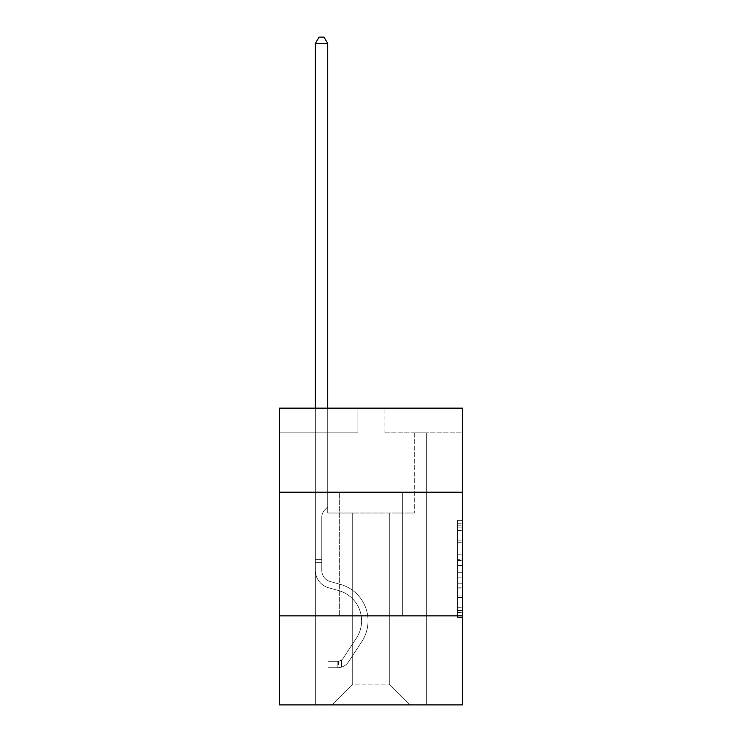 <?xml version="1.0" encoding="UTF-8"?>
<svg xmlns="http://www.w3.org/2000/svg" width="742" height="742" viewBox="0 0 742 742"><rect width="100%" height="100%" fill="white"/><g stroke="black" fill="none" stroke-linecap="round" stroke-linejoin="round"><path stroke-width="0.56" stroke-dasharray="3.71 2.78" d="M457.554 549.952L457.554 565.487L462.498 565.487L462.498 612.577L462.498 525.197L462.498 565.487L457.554 565.487L457.554 523.741L457.554 617.437L457.554 520.337L457.554 610.638L462.498 610.638L457.554 610.638L462.498 610.638L457.554 610.638L457.554 595.103L457.554 617.437L462.498 617.437L462.498 520.337L462.498 610.397L462.498 572.286L457.554 572.286L462.498 572.286L462.498 595.103L462.498 527.135L457.554 527.135L462.498 527.135L462.498 617.437L462.498 525.197L462.498 617.437L457.554 617.437L457.554 520.337L462.498 520.337L462.498 525.197L462.498 520.337L462.498 525.197L462.498 520.337L462.498 523.741L462.498 520.337L457.554 520.337L457.554 527.135L462.498 527.135L457.554 527.135L457.554 549.952L462.498 549.952M402.656 492.224L402.656 615.869L339.344 615.869L402.656 615.869L339.344 615.869L402.656 615.869L402.656 492.224L339.344 492.224L339.344 615.869L339.344 492.224L402.656 492.224M462.498 492.224L279.502 492.224L279.502 408.146L462.498 408.146L384.106 408.146L462.498 408.146L462.498 492.224L279.502 492.224L462.498 492.224L462.498 704.9L279.502 704.9L279.502 615.869L462.498 615.869L279.502 615.869L279.502 492.224M462.498 559.663L462.498 554.812L462.498 559.663L457.554 559.663L457.554 540.12L457.554 597.653L457.554 583.212L462.498 583.212L457.554 583.212L457.554 617.437L462.498 617.437L457.554 617.437L462.498 617.437L457.554 617.437L457.554 520.337L462.498 520.337L457.554 520.337L462.498 520.337L457.554 520.337L457.554 559.663L462.498 559.663M462.498 432.874L462.498 408.146L462.498 432.874L384.106 432.874L462.498 432.874M389.3 513L389.3 684.124L410.076 704.9L426.641 704.9L426.641 432.874L414.277 432.874L426.641 432.874L414.277 432.874L426.641 432.874L414.277 432.874L426.641 432.874L414.277 432.874L426.641 432.874L414.277 432.874L426.641 432.874L414.277 432.874L426.641 432.874L414.277 432.874L426.641 432.874L414.277 432.874L426.641 432.874L414.277 432.874L426.641 432.874L414.277 432.874L426.641 432.874L414.277 432.874L426.641 432.874L414.277 432.874L426.641 432.874L414.277 432.874L426.641 432.874L414.277 432.874L426.641 432.874L414.277 432.874L426.641 432.874L426.641 704.9L426.641 432.874L426.641 704.9L426.641 432.874L426.641 704.9L426.641 432.874L426.641 704.9L426.641 432.874L426.641 704.9L426.641 432.874L426.641 704.9L426.641 432.874L426.641 704.9L426.641 432.874L426.641 704.9L426.641 432.874L426.641 704.9L426.641 432.874L426.641 704.9L426.641 432.874L426.641 704.9L426.641 432.874L426.641 704.9L426.641 432.874L426.641 704.9L426.641 432.874L426.641 704.9L426.641 432.874L426.641 704.9L331.924 704.9L410.076 704.9L389.3 684.124L410.076 704.9L389.3 684.124L410.076 704.9L389.3 684.124L410.076 704.9L389.3 684.124L410.076 704.9L389.3 684.124L410.076 704.9L389.3 684.124L410.076 704.9L389.3 684.124L410.076 704.9L389.3 684.124L410.076 704.9L389.3 684.124L410.076 704.9L389.3 684.124L410.076 704.9L389.3 684.124L410.076 704.9L389.3 684.124L410.076 704.9L389.3 684.124L410.076 704.9L389.3 684.124L410.076 704.9L389.3 684.124L352.7 684.124L352.7 513L352.7 684.124L352.7 513L352.7 684.124L331.924 704.9L352.7 684.124L331.924 704.9L352.7 684.124L352.7 513L389.3 513L389.3 684.124L410.076 704.9L389.3 684.124L389.3 513L389.3 684.124L389.3 513L389.3 684.124L389.3 513L389.3 684.124L389.3 513L389.3 684.124L389.3 513L389.3 684.124L389.3 513L389.3 684.124L389.3 513L389.3 684.124L389.3 513L389.3 684.124L389.3 513L389.3 684.124L389.3 513L389.3 684.124L389.3 513L389.3 684.124L389.3 513L389.3 684.124L389.3 513L389.3 684.124L389.3 513L389.3 684.124L389.3 513L327.723 513L327.723 432.874L315.359 432.874L315.359 704.9L331.924 704.9L315.359 704.9L331.924 704.9L315.359 704.9L331.924 704.9L315.359 704.9L331.924 704.9L315.359 704.9L331.924 704.9L315.359 704.9L331.924 704.9L315.359 704.9L331.924 704.9L315.359 704.9L331.924 704.9L315.359 704.9L331.924 704.9L315.359 704.9L331.924 704.9L315.359 704.9L331.924 704.9L315.359 704.9L331.924 704.9L315.359 704.9L331.924 704.9L315.359 704.9L331.924 704.9L315.359 704.9L331.924 704.9L315.359 704.9L315.359 432.874L315.359 704.9L315.359 432.874L315.359 704.9L315.359 432.874L315.359 704.9L315.359 432.874L315.359 704.9L315.359 432.874L315.359 704.9L315.359 432.874L315.359 704.9L315.359 432.874L315.359 704.9L315.359 432.874L315.359 704.9L315.359 432.874L315.359 704.9L315.359 432.874L315.359 704.9L315.359 432.874L315.359 704.9L315.359 432.874L315.359 704.9L315.359 432.874L315.359 704.9L315.359 432.874L315.359 704.9L315.359 432.874L327.723 432.874L315.359 432.874L327.723 432.874L315.359 432.874L327.723 432.874L315.359 432.874L327.723 432.874L315.359 432.874L327.723 432.874L315.359 432.874L327.723 432.874L315.359 432.874L327.723 432.874L315.359 432.874L327.723 432.874L315.359 432.874L327.723 432.874L315.359 432.874L327.723 432.874L315.359 432.874L327.723 432.874L315.359 432.874L327.723 432.874L315.359 432.874L327.723 432.874L315.359 432.874L327.723 432.874L315.359 432.874L327.723 432.874L327.723 513L327.723 432.874L327.723 513L327.723 432.874L327.723 513L327.723 432.874L327.723 513L327.723 432.874L327.723 513L327.723 432.874L327.723 513L327.723 432.874L327.723 513L327.723 432.874L327.723 513L327.723 432.874L327.723 513L327.723 432.874L327.723 513L327.723 432.874L327.723 513L327.723 432.874L327.723 513L327.723 432.874L327.723 513L327.723 432.874L327.723 513L327.723 432.874L327.723 513L352.7 513L327.723 513L352.7 513L327.723 513L352.7 513L327.723 513L352.7 513L327.723 513L352.7 513L327.723 513L352.7 513L327.723 513L352.7 513L327.723 513L352.7 513L327.723 513L352.7 513L327.723 513L352.7 513L327.723 513L352.7 513L327.723 513L352.7 513L327.723 513L352.7 513L327.723 513L352.7 513L327.723 513L352.7 513L352.7 684.124L331.924 704.9L352.7 684.124L352.7 513L352.7 684.124L331.924 704.9L352.7 684.124L352.7 513L352.7 684.124L331.924 704.9L352.7 684.124L352.7 513L352.7 684.124L331.924 704.9L352.7 684.124L352.7 513L352.7 684.124L331.924 704.9L352.7 684.124L352.7 513L352.7 684.124L331.924 704.9L352.7 684.124L352.7 513L352.7 684.124L331.924 704.9L352.7 684.124L352.7 513L352.7 684.124L331.924 704.9L352.7 684.124L352.7 513L352.7 684.124L331.924 704.9L352.7 684.124L352.7 513L352.7 684.124L331.924 704.9L352.7 684.124L352.7 513L352.7 684.124L331.924 704.9L352.7 684.124L352.7 513L352.7 684.124L331.924 704.9L352.7 684.124L352.7 513L352.7 684.124L331.924 704.9L352.7 684.124L352.7 513L352.7 684.124L331.924 704.9L352.7 684.124L389.3 684.124L389.3 513L414.277 513L389.3 513M357.894 432.874L279.502 432.874L357.894 432.874L357.894 408.146L279.502 408.146L357.894 408.146L357.894 432.874M279.502 432.874L279.502 408.146L279.502 432.874M384.106 432.874L384.106 408.146L384.106 432.874M414.277 432.874L414.277 513L414.277 432.874M279.502 615.869L462.498 615.869M457.554 565.487L462.498 565.487L457.554 565.487M457.554 523.741L457.554 520.337L457.554 523.741L462.498 523.741L457.554 523.741M457.554 597.412L457.554 577.137L457.554 597.412L462.498 597.412L457.554 597.412M457.554 577.137L457.554 572.286L462.498 572.286L457.554 572.286L457.554 577.137L462.498 577.137L457.554 577.137M457.554 540.12L457.554 527.135L457.554 540.12L462.498 540.12L457.554 540.12M457.554 520.337L462.498 520.337L457.554 520.337L457.554 525.197L457.554 520.337L462.498 520.337M457.554 617.437L462.498 617.437L457.554 617.437L457.554 612.577L457.554 617.437M315.359 408.146L315.359 570.375A18.049 18.049 0 0 0 328.567 587.766A18.049 18.049 0 0 1 315.359 570.375A18.049 18.049 0 0 0 328.567 587.766A18.049 18.049 0 0 1 315.359 570.375A18.049 18.049 0 0 0 328.567 587.766A18.049 18.049 0 0 1 315.359 570.375A18.049 18.049 0 0 0 328.567 587.766A18.049 18.049 0 0 1 315.359 570.375A18.049 18.049 0 0 0 328.567 587.766A18.049 18.049 0 0 1 315.359 570.375A18.049 18.049 0 0 0 328.567 587.766A18.049 18.049 0 0 1 315.359 570.375A18.049 18.049 0 0 0 328.567 587.766A18.049 18.049 0 0 1 315.359 570.375A18.049 18.049 0 0 0 328.567 587.766A18.049 18.049 0 0 1 315.359 570.375A18.049 18.049 0 0 0 328.567 587.766A18.049 18.049 0 0 1 315.359 570.375A18.049 18.049 0 0 0 328.567 587.766A18.049 18.049 0 0 1 315.359 570.375A18.049 18.049 0 0 0 328.567 587.766A18.049 18.049 0 0 1 315.359 570.375A18.049 18.049 0 0 0 328.567 587.766A18.049 18.049 0 0 1 315.359 570.375A18.049 18.049 0 0 0 328.567 587.766A18.049 18.049 0 0 1 315.359 570.375A18.049 18.049 0 0 0 328.567 587.766A18.049 18.049 0 0 1 315.359 570.375A18.049 18.049 0 0 0 328.567 587.766A18.049 18.049 0 0 1 315.359 570.375A18.049 18.049 0 0 0 328.567 587.766L338.63 590.576A31.405 31.405 0 0 1 356.457 638.055A31.405 31.405 0 0 0 338.63 590.576A31.405 31.405 0 0 1 356.457 638.055A31.405 31.405 0 0 0 338.63 590.576L328.567 587.766L338.63 590.576A31.405 31.405 0 0 1 356.457 638.055A31.405 31.405 0 0 0 338.63 590.576L328.567 587.766L338.63 590.576A31.405 31.405 0 0 1 356.457 638.055A31.405 31.405 0 0 0 338.63 590.576A31.405 31.405 0 0 1 356.457 638.055A31.405 31.405 0 0 0 338.63 590.576L328.567 587.766L338.63 590.576A31.405 31.405 0 0 1 356.457 638.055A31.405 31.405 0 0 0 338.63 590.576L328.567 587.766L338.63 590.576A31.405 31.405 0 0 1 356.457 638.055A31.405 31.405 0 0 0 338.63 590.576A31.405 31.405 0 0 1 356.457 638.055A31.405 31.405 0 0 0 338.63 590.576L328.567 587.766L338.63 590.576A31.405 31.405 0 0 1 356.457 638.055A31.405 31.405 0 0 0 338.63 590.576L328.567 587.766L338.63 590.576A31.405 31.405 0 0 1 356.457 638.055A31.405 31.405 0 0 0 338.63 590.576A31.405 31.405 0 0 1 356.457 638.055A31.405 31.405 0 0 0 338.63 590.576L328.567 587.766L338.63 590.576A31.405 31.405 0 0 1 356.457 638.055A31.405 31.405 0 0 0 338.63 590.576L328.567 587.766L338.63 590.576A31.405 31.405 0 0 1 356.457 638.055A31.405 31.405 0 0 0 338.63 590.576A31.405 31.405 0 0 1 356.457 638.055A31.405 31.405 0 0 0 338.63 590.576L328.567 587.766L338.63 590.576A31.405 31.405 0 0 1 356.457 638.055A31.405 31.405 0 0 0 338.63 590.576A31.405 31.405 0 0 1 356.457 638.055L343.194 658.265L356.457 638.055A31.405 31.405 0 0 0 338.63 590.576L328.567 587.766L338.63 590.576A31.405 31.405 0 0 1 356.457 638.055L343.194 658.265L356.457 638.055A31.405 31.405 0 0 0 338.63 590.576A31.405 31.405 0 0 1 356.457 638.055L343.194 658.265L356.457 638.055A31.405 31.405 0 0 0 338.63 590.576A31.405 31.405 0 0 1 356.457 638.055L343.194 658.265L356.457 638.055A31.405 31.405 0 0 0 338.63 590.576A31.405 31.405 0 0 1 356.457 638.055L343.194 658.265L356.457 638.055A31.405 31.405 0 0 0 338.63 590.576A31.405 31.405 0 0 1 356.457 638.055L343.194 658.265L356.457 638.055A31.405 31.405 0 0 0 338.63 590.576A31.405 31.405 0 0 1 356.457 638.055L343.194 658.265L356.457 638.055A31.405 31.405 0 0 0 338.63 590.576A31.405 31.405 0 0 1 356.457 638.055L343.194 658.265L356.457 638.055A31.405 31.405 0 0 0 338.63 590.576A31.405 31.405 0 0 1 356.457 638.055L343.194 658.265L356.457 638.055A31.405 31.405 0 0 0 338.63 590.576A31.405 31.405 0 0 1 356.457 638.055L343.194 658.265A6.678 6.678 0 0 1 341.57 659.981C337.823 661.697 337.823 661.697 341.57 659.981C337.823 661.697 337.823 661.697 341.57 659.981A6.678 6.678 0 0 0 343.194 658.265L356.457 638.055L343.194 658.265A6.678 6.678 0 0 1 337.86 661.27A6.678 6.678 0 0 0 343.194 658.265A6.678 6.678 0 0 1 341.57 659.981C337.823 661.697 337.823 661.697 341.57 659.981C337.823 661.697 337.823 661.697 341.57 659.981A6.678 6.678 0 0 0 343.194 658.265L356.457 638.055A31.405 31.405 0 0 0 338.63 590.576A31.405 31.405 0 0 1 356.457 638.055L343.194 658.265A6.678 6.678 0 0 1 337.86 661.27A6.678 6.678 0 0 0 343.194 658.265A6.678 6.678 0 0 1 341.57 659.981C337.823 661.697 337.823 661.697 341.57 659.981C337.823 661.697 337.823 661.697 341.57 659.981A6.678 6.678 0 0 0 343.194 658.265L356.457 638.055L343.194 658.265A6.678 6.678 0 0 1 337.86 661.27A6.678 6.678 0 0 0 343.194 658.265A6.678 6.678 0 0 1 341.57 659.981C337.823 661.697 337.823 661.697 341.57 659.981C337.823 661.697 337.823 661.697 341.57 659.981A6.678 6.678 0 0 0 343.194 658.265L356.457 638.055L343.194 658.265A6.678 6.678 0 0 1 337.86 661.27A6.678 6.678 0 0 0 343.194 658.265A6.678 6.678 0 0 1 341.57 659.981C337.823 661.697 337.823 661.697 341.57 659.981C337.823 661.697 337.823 661.697 341.57 659.981A6.678 6.678 0 0 0 343.194 658.265L356.457 638.055A31.405 31.405 0 0 0 338.63 590.576A31.405 31.405 0 0 1 356.457 638.055L343.194 658.265A6.678 6.678 0 0 1 337.86 661.27A6.678 6.678 0 0 0 343.194 658.265A6.678 6.678 0 0 1 341.57 659.981C337.823 661.697 337.823 661.697 341.57 659.981C337.823 661.697 337.823 661.697 341.57 659.981A6.678 6.678 0 0 0 343.194 658.265L356.457 638.055L343.194 658.265A6.678 6.678 0 0 1 337.86 661.27A6.678 6.678 0 0 0 343.194 658.265A6.678 6.678 0 0 1 341.57 659.981C337.823 661.697 337.823 661.697 341.57 659.981C337.823 661.697 337.823 661.697 341.57 659.981A6.678 6.678 0 0 0 343.194 658.265L356.457 638.055L343.194 658.265A6.678 6.678 0 0 1 337.86 661.27A6.678 6.678 0 0 0 343.194 658.265A6.678 6.678 0 0 1 341.57 659.981C337.823 661.697 337.823 661.697 341.57 659.981C337.823 661.697 337.823 661.697 341.57 659.981A6.678 6.678 0 0 0 343.194 658.265L356.457 638.055A31.405 31.405 0 0 0 338.63 590.576A31.405 31.405 0 0 1 356.457 638.055L343.194 658.265A6.678 6.678 0 0 1 337.86 661.27A6.678 6.678 0 0 0 343.194 658.265A6.678 6.678 0 0 1 341.57 659.981C337.823 661.697 337.823 661.697 341.57 659.981C337.823 661.697 337.823 661.697 341.57 659.981A6.678 6.678 0 0 0 343.194 658.265L356.457 638.055L343.194 658.265A6.678 6.678 0 0 1 337.86 661.27A6.678 6.678 0 0 0 343.194 658.265A6.678 6.678 0 0 1 341.57 659.981C337.823 661.697 337.823 661.697 341.57 659.981C337.823 661.697 337.823 661.697 341.57 659.981A6.678 6.678 0 0 0 343.194 658.265L356.457 638.055L343.194 658.265A6.678 6.678 0 0 1 337.86 661.27A6.678 6.678 0 0 0 343.194 658.265A6.678 6.678 0 0 1 341.57 659.981C337.823 661.697 337.823 661.697 341.57 659.981C337.823 661.697 337.823 661.697 341.57 659.981A6.678 6.678 0 0 0 343.194 658.265L356.457 638.055A31.405 31.405 0 0 0 338.63 590.576A31.405 31.405 0 0 1 356.457 638.055L343.194 658.265A6.678 6.678 0 0 1 337.86 661.27A6.678 6.678 0 0 0 343.194 658.265A6.678 6.678 0 0 1 341.57 659.981C337.823 661.697 337.823 661.697 341.57 659.981C337.823 661.697 337.823 661.697 341.57 659.981A6.678 6.678 0 0 0 343.194 658.265L356.457 638.055L343.194 658.265A6.678 6.678 0 0 1 337.86 661.27A6.678 6.678 0 0 0 343.194 658.265A6.678 6.678 0 0 1 341.57 659.981C337.823 661.697 337.823 661.697 341.57 659.981C337.823 661.697 337.823 661.697 341.57 659.981A6.678 6.678 0 0 0 343.194 658.265L356.457 638.055L343.194 658.265A6.678 6.678 0 0 1 337.86 661.27A6.678 6.678 0 0 0 343.194 658.265A6.678 6.678 0 0 1 341.57 659.981C337.823 661.697 337.823 661.697 341.57 659.981C337.823 661.697 337.823 661.697 341.57 659.981A6.678 6.678 0 0 0 343.194 658.265L356.457 638.055L343.194 658.265A6.678 6.678 0 0 1 337.86 661.27A6.678 6.678 0 0 0 343.194 658.265A6.678 6.678 0 0 1 341.57 659.981A6.678 6.678 0 0 0 343.194 658.265L356.457 638.055L343.194 658.265A6.678 6.678 0 0 1 337.86 661.27L327.973 661.28L327.973 667.707L327.973 661.28L337.86 661.27L337.86 667.707L327.973 667.707L337.86 667.707L337.86 661.27L327.973 661.28L327.973 667.707L327.973 661.28L337.86 661.27L337.86 667.707L327.973 667.707L337.86 667.707L337.86 661.27L327.973 661.28L327.973 667.707L327.973 661.28L337.86 661.27L337.86 667.707L327.973 667.707L337.86 667.707L337.86 661.27L327.973 661.28L327.973 667.707L327.973 661.28L337.86 661.27L337.86 667.707L327.973 667.707L337.86 667.707L337.86 661.27L327.973 661.28L327.973 667.707L327.973 661.28L337.86 661.27L337.86 667.707L327.973 667.707L337.86 667.707L337.86 661.27L327.973 661.28L327.973 667.707L327.973 661.28L337.86 661.27L337.86 667.707L327.973 667.707L337.86 667.707L337.86 661.27L327.973 661.28L327.973 667.707L327.973 661.28L337.86 661.27L337.86 667.707L327.973 667.707L337.86 667.707L337.86 661.27L327.973 661.28L327.973 667.707L327.973 661.28L337.86 661.27L337.86 667.707L327.973 667.707L337.86 667.707L337.86 661.27L327.973 661.28L327.973 667.707L327.973 661.28L337.86 661.27L337.86 667.707L327.973 667.707L337.86 667.707L337.86 661.27L327.973 661.28L327.973 667.707L327.973 661.28L337.86 661.27L337.86 667.707L327.973 667.707L337.86 667.707L337.86 661.27L327.973 661.28L327.973 667.707L327.973 661.28L337.86 661.27L337.86 667.707L327.973 667.707L337.86 667.707L337.86 661.27L327.973 661.28L327.973 667.707L327.973 661.28L337.86 661.27L337.86 667.707L327.973 667.707L337.86 667.707L337.86 661.27L327.973 661.28L327.973 667.707L327.973 661.28L337.86 661.27L337.86 667.707L327.973 667.707L337.86 667.707L337.86 661.27L327.973 661.28L327.973 667.707L327.973 661.28L337.86 661.27L337.86 667.707L327.973 667.707L337.86 667.707L337.86 661.27L327.973 661.28L337.86 661.27L337.86 667.707L337.86 661.27A6.678 6.678 0 0 0 343.194 658.265L356.457 638.055A31.405 31.405 0 0 0 338.63 590.576L328.567 587.766A18.049 18.049 0 0 1 315.359 570.375L315.359 43.528L327.723 43.528L327.723 506.962L324.931 509.754A10.75 10.75 0 0 0 321.787 517.35A10.75 10.75 0 0 1 324.931 509.754L327.723 506.962L327.723 43.528L315.359 43.528L327.723 43.528L324.013 37.1L319.069 37.1L324.013 37.1L319.069 37.1L315.359 43.528L327.723 43.528L324.013 37.1L319.069 37.1L315.359 43.528L327.723 43.528L327.723 506.962L324.931 509.754A10.75 10.75 0 0 0 321.787 517.35A10.75 10.75 0 0 1 324.931 509.754L327.723 506.962L327.723 43.528L315.359 43.528L327.723 43.528L324.013 37.1L319.069 37.1L324.013 37.1L319.069 37.1L315.359 43.528L327.723 43.528L324.013 37.1L319.069 37.1L315.359 43.528L327.723 43.528L327.723 506.962L324.931 509.754A10.75 10.75 0 0 0 321.787 517.35A10.75 10.75 0 0 1 324.931 509.754L327.723 506.962L327.723 43.528L315.359 43.528L327.723 43.528L324.013 37.1L319.069 37.1L324.013 37.1L319.069 37.1L315.359 43.528L327.723 43.528L324.013 37.1L319.069 37.1L315.359 43.528L327.723 43.528L327.723 506.962L324.931 509.754A10.75 10.75 0 0 0 321.787 517.35A10.75 10.75 0 0 1 324.931 509.754L327.723 506.962L327.723 43.528L315.359 43.528L327.723 43.528L324.013 37.1L319.069 37.1L324.013 37.1L319.069 37.1L315.359 43.528L327.723 43.528L324.013 37.1L319.069 37.1L315.359 43.528L327.723 43.528L327.723 506.962L324.931 509.754A10.75 10.75 0 0 0 321.787 517.35A10.75 10.75 0 0 1 324.931 509.754L327.723 506.962L327.723 43.528L315.359 43.528L327.723 43.528L324.013 37.1L319.069 37.1L324.013 37.1L319.069 37.1L315.359 43.528L327.723 43.528L324.013 37.1L319.069 37.1L315.359 43.528L315.359 570.375A18.049 18.049 0 0 0 328.567 587.766A18.049 18.049 0 0 1 315.359 570.375L315.359 43.528L315.359 570.375A18.049 18.049 0 0 0 328.567 587.766A18.049 18.049 0 0 1 315.359 570.375L315.359 43.528L315.359 570.375A18.049 18.049 0 0 0 328.567 587.766A18.049 18.049 0 0 1 315.359 570.375L315.359 43.528L315.359 570.375A18.049 18.049 0 0 0 328.567 587.766L338.63 590.576L328.567 587.766A18.049 18.049 0 0 1 315.359 570.375L315.359 43.528L315.359 570.375A18.049 18.049 0 0 0 328.567 587.766A18.049 18.049 0 0 1 315.359 570.375L315.359 43.528L327.723 43.528L327.723 506.962L324.931 509.754A10.75 10.75 0 0 0 321.787 517.35A10.75 10.75 0 0 1 324.931 509.754L327.723 506.962L327.723 43.528L324.013 37.1L319.069 37.1L315.359 43.528L315.359 570.375A18.049 18.049 0 0 0 328.567 587.766A18.049 18.049 0 0 1 315.359 570.375L315.359 43.528L319.069 37.1L324.013 37.1L327.723 43.528L327.723 506.962L324.931 509.754A10.75 10.75 0 0 0 321.787 517.35A10.75 10.75 0 0 1 324.931 509.754L327.723 506.962L327.723 43.528L315.359 43.528L315.359 570.375A18.049 18.049 0 0 0 328.567 587.766L338.63 590.576L328.567 587.766A18.049 18.049 0 0 1 315.359 570.375L315.359 43.528L319.069 37.1L315.359 43.528L327.723 43.528L324.013 37.1L327.723 43.528L327.723 506.962L324.931 509.754A10.75 10.75 0 0 0 321.787 517.35A10.75 10.75 0 0 1 324.931 509.754L327.723 506.962L327.723 43.528L324.013 37.1L319.069 37.1L315.359 43.528L315.359 570.375A18.049 18.049 0 0 0 328.567 587.766A18.049 18.049 0 0 1 315.359 570.375L315.359 43.528L319.069 37.1L324.013 37.1L327.723 43.528L327.723 506.962L324.931 509.754A10.75 10.75 0 0 0 321.787 517.35A10.75 10.75 0 0 1 324.931 509.754L327.723 506.962L327.723 43.528L315.359 43.528L315.359 570.375A18.049 18.049 0 0 0 328.567 587.766A18.049 18.049 0 0 1 315.359 570.375L315.359 43.528L319.069 37.1L315.359 43.528L327.723 43.528L324.013 37.1L327.723 43.528L327.723 506.962L324.931 509.754A10.75 10.75 0 0 0 321.787 517.35A10.75 10.75 0 0 1 324.931 509.754L327.723 506.962L327.723 43.528L324.013 37.1L319.069 37.1L315.359 43.528L315.359 570.375A18.049 18.049 0 0 0 328.567 587.766L338.63 590.576A31.405 31.405 0 0 1 356.457 638.055A31.405 31.405 0 0 0 338.63 590.576L328.567 587.766A18.049 18.049 0 0 1 315.359 570.375L315.359 43.528L319.069 37.1L324.013 37.1L327.723 43.528L327.723 506.962L324.931 509.754A10.75 10.75 0 0 0 321.787 517.35A10.75 10.75 0 0 1 324.931 509.754L327.723 506.962L327.723 43.528L315.359 43.528L315.359 570.375A18.049 18.049 0 0 0 328.567 587.766A18.049 18.049 0 0 1 315.359 570.375L315.359 43.528L319.069 37.1L315.359 43.528L327.723 43.528L324.013 37.1L327.723 43.528L327.723 506.962L324.931 509.754A10.75 10.75 0 0 0 321.787 517.35A10.75 10.75 0 0 1 324.931 509.754L327.723 506.962L327.723 43.528L324.013 37.1L319.069 37.1L315.359 43.528L315.359 570.375A18.049 18.049 0 0 0 328.567 587.766A18.049 18.049 0 0 1 315.359 570.375L315.359 43.528L319.069 37.1L324.013 37.1L327.723 43.528L327.723 506.962L324.931 509.754A10.75 10.75 0 0 0 321.787 517.35A10.75 10.75 0 0 1 324.931 509.754L327.723 506.962L327.723 43.528L315.359 43.528L315.359 570.375A18.049 18.049 0 0 0 328.567 587.766L338.63 590.576L328.567 587.766A18.049 18.049 0 0 1 315.359 570.375L315.359 43.528L319.069 37.1L315.359 43.528L327.723 43.528L324.013 37.1L327.723 43.528L327.723 506.962L324.931 509.754A10.75 10.75 0 0 0 321.787 517.35A10.75 10.75 0 0 1 324.931 509.754L327.723 506.962L327.723 43.528L324.013 37.1L319.069 37.1L315.359 43.528L315.359 570.375A18.049 18.049 0 0 0 328.567 587.766A18.049 18.049 0 0 1 315.359 570.375L315.359 43.528L319.069 37.1L315.359 43.528M321.787 559.394L321.787 570.375A11.622 11.622 0 0 0 330.292 581.57A11.622 11.622 0 0 1 321.787 570.375A11.622 11.622 0 0 0 330.292 581.57A11.622 11.622 0 0 1 321.787 570.375A11.622 11.622 0 0 0 330.292 581.57A11.622 11.622 0 0 1 321.787 570.375A11.622 11.622 0 0 0 330.292 581.57A11.622 11.622 0 0 1 321.787 570.375A11.622 11.622 0 0 0 330.292 581.57A11.622 11.622 0 0 1 321.787 570.375A11.622 11.622 0 0 0 330.292 581.57A11.622 11.622 0 0 1 321.787 570.375A11.622 11.622 0 0 0 330.292 581.57A11.622 11.622 0 0 1 321.787 570.375A11.622 11.622 0 0 0 330.292 581.57A11.622 11.622 0 0 1 321.787 570.375A11.622 11.622 0 0 0 330.292 581.57A11.622 11.622 0 0 1 321.787 570.375A11.622 11.622 0 0 0 330.292 581.57A11.622 11.622 0 0 1 321.787 570.375A11.622 11.622 0 0 0 330.292 581.57A11.622 11.622 0 0 1 321.787 570.375A11.622 11.622 0 0 0 330.292 581.57A11.622 11.622 0 0 1 321.787 570.375A11.622 11.622 0 0 0 330.292 581.57A11.622 11.622 0 0 1 321.787 570.375A11.622 11.622 0 0 0 330.292 581.57L340.355 584.381L330.292 581.57A11.622 11.622 0 0 1 321.787 570.375A11.622 11.622 0 0 0 330.292 581.57L340.355 584.381L330.292 581.57A11.622 11.622 0 0 1 321.787 570.375A11.622 11.622 0 0 0 330.292 581.57L340.355 584.381A37.833 37.833 0 0 1 361.836 641.58A37.833 37.833 0 0 0 340.355 584.381L330.292 581.57L340.355 584.381A37.833 37.833 0 0 1 361.836 641.58A37.833 37.833 0 0 0 340.355 584.381A37.833 37.833 0 0 1 361.836 641.58A37.833 37.833 0 0 0 340.355 584.381L330.292 581.57L340.355 584.381A37.833 37.833 0 0 1 361.836 641.58A37.833 37.833 0 0 0 340.355 584.381L330.292 581.57L340.355 584.381A37.833 37.833 0 0 1 361.836 641.58A37.833 37.833 0 0 0 340.355 584.381A37.833 37.833 0 0 1 361.836 641.58A37.833 37.833 0 0 0 340.355 584.381L330.292 581.57L340.355 584.381A37.833 37.833 0 0 1 361.836 641.58A37.833 37.833 0 0 0 340.355 584.381L330.292 581.57L340.355 584.381A37.833 37.833 0 0 1 361.836 641.58A37.833 37.833 0 0 0 340.355 584.381A37.833 37.833 0 0 1 361.836 641.58A37.833 37.833 0 0 0 340.355 584.381L330.292 581.57L340.355 584.381A37.833 37.833 0 0 1 361.836 641.58A37.833 37.833 0 0 0 340.355 584.381L330.292 581.57L340.355 584.381A37.833 37.833 0 0 1 361.836 641.58A37.833 37.833 0 0 0 340.355 584.381A37.833 37.833 0 0 1 361.836 641.58A37.833 37.833 0 0 0 340.355 584.381L330.292 581.57L340.355 584.381A37.833 37.833 0 0 1 361.836 641.58A37.833 37.833 0 0 0 340.355 584.381L330.292 581.57L340.355 584.381A37.833 37.833 0 0 1 361.836 641.58A37.833 37.833 0 0 0 340.355 584.381A37.833 37.833 0 0 1 361.836 641.58A37.833 37.833 0 0 0 340.355 584.381L330.292 581.57L340.355 584.381A37.833 37.833 0 0 1 361.836 641.58L348.573 661.79L361.836 641.58A37.833 37.833 0 0 0 340.355 584.381A37.833 37.833 0 0 1 361.836 641.58L348.573 661.79L361.836 641.58A37.833 37.833 0 0 0 340.355 584.381A37.833 37.833 0 0 1 361.836 641.58L348.573 661.79L361.836 641.58A37.833 37.833 0 0 0 340.355 584.381L330.292 581.57L340.355 584.381A37.833 37.833 0 0 1 361.836 641.58L348.573 661.79L361.836 641.58A37.833 37.833 0 0 0 340.355 584.381A37.833 37.833 0 0 1 361.836 641.58L348.573 661.79L361.836 641.58A37.833 37.833 0 0 0 340.355 584.381A37.833 37.833 0 0 1 361.836 641.58L348.573 661.79L361.836 641.58A37.833 37.833 0 0 0 340.355 584.381A37.833 37.833 0 0 1 361.836 641.58L348.573 661.79L361.836 641.58A37.833 37.833 0 0 0 340.355 584.381A37.833 37.833 0 0 1 361.836 641.58L348.573 661.79L361.836 641.58A37.833 37.833 0 0 0 340.355 584.381A37.833 37.833 0 0 1 361.836 641.58L348.573 661.79L361.836 641.58A37.833 37.833 0 0 0 340.355 584.381A37.833 37.833 0 0 1 361.836 641.58L348.573 661.79A13.106 13.106 0 0 1 341.57 667.095C337.758 667.902 337.758 667.902 341.57 667.095C337.758 667.902 337.758 667.902 341.57 667.095A13.106 13.106 0 0 0 348.573 661.79L361.836 641.58L348.573 661.79A13.106 13.106 0 0 1 337.86 667.707A13.106 13.106 0 0 0 348.573 661.79A13.106 13.106 0 0 1 341.57 667.095C337.758 667.902 337.758 667.902 341.57 667.095C337.758 667.902 337.758 667.902 341.57 667.095A13.106 13.106 0 0 0 348.573 661.79L361.836 641.58A37.833 37.833 0 0 0 340.355 584.381A37.833 37.833 0 0 1 361.836 641.58L348.573 661.79A13.106 13.106 0 0 1 337.86 667.707A13.106 13.106 0 0 0 348.573 661.79A13.106 13.106 0 0 1 341.57 667.095C337.758 667.902 337.758 667.902 341.57 667.095C337.758 667.902 337.758 667.902 341.57 667.095A13.106 13.106 0 0 0 348.573 661.79L361.836 641.58L348.573 661.79A13.106 13.106 0 0 1 337.86 667.707A13.106 13.106 0 0 0 348.573 661.79A13.106 13.106 0 0 1 341.57 667.095C337.758 667.902 337.758 667.902 341.57 667.095C337.758 667.902 337.758 667.902 341.57 667.095A13.106 13.106 0 0 0 348.573 661.79L361.836 641.58L348.573 661.79A13.106 13.106 0 0 1 337.86 667.707A13.106 13.106 0 0 0 348.573 661.79A13.106 13.106 0 0 1 341.57 667.095C337.758 667.902 337.758 667.902 341.57 667.095C337.758 667.902 337.758 667.902 341.57 667.095A13.106 13.106 0 0 0 348.573 661.79L361.836 641.58A37.833 37.833 0 0 0 340.355 584.381A37.833 37.833 0 0 1 361.836 641.58L348.573 661.79A13.106 13.106 0 0 1 337.86 667.707A13.106 13.106 0 0 0 348.573 661.79A13.106 13.106 0 0 1 341.57 667.095C337.758 667.902 337.758 667.902 341.57 667.095C337.758 667.902 337.758 667.902 341.57 667.095A13.106 13.106 0 0 0 348.573 661.79L361.836 641.58L348.573 661.79A13.106 13.106 0 0 1 337.86 667.707A13.106 13.106 0 0 0 348.573 661.79A13.106 13.106 0 0 1 341.57 667.095C337.758 667.902 337.758 667.902 341.57 667.095C337.758 667.902 337.758 667.902 341.57 667.095A13.106 13.106 0 0 0 348.573 661.79L361.836 641.58L348.573 661.79A13.106 13.106 0 0 1 337.86 667.707A13.106 13.106 0 0 0 348.573 661.79A13.106 13.106 0 0 1 341.57 667.095C337.758 667.902 337.758 667.902 341.57 667.095C337.758 667.902 337.758 667.902 341.57 667.095A13.106 13.106 0 0 0 348.573 661.79L361.836 641.58A37.833 37.833 0 0 0 340.355 584.381A37.833 37.833 0 0 1 361.836 641.58L348.573 661.79A13.106 13.106 0 0 1 337.86 667.707A13.106 13.106 0 0 0 348.573 661.79A13.106 13.106 0 0 1 341.57 667.095C337.758 667.902 337.758 667.902 341.57 667.095C337.758 667.902 337.758 667.902 341.57 667.095A13.106 13.106 0 0 0 348.573 661.79L361.836 641.58L348.573 661.79A13.106 13.106 0 0 1 337.86 667.707A13.106 13.106 0 0 0 348.573 661.79A13.106 13.106 0 0 1 341.57 667.095C337.758 667.902 337.758 667.902 341.57 667.095C337.758 667.902 337.758 667.902 341.57 667.095A13.106 13.106 0 0 0 348.573 661.79L361.836 641.58L348.573 661.79A13.106 13.106 0 0 1 337.86 667.707A13.106 13.106 0 0 0 348.573 661.79A13.106 13.106 0 0 1 341.57 667.095C337.758 667.902 337.758 667.902 341.57 667.095C337.758 667.902 337.758 667.902 341.57 667.095A13.106 13.106 0 0 0 348.573 661.79L361.836 641.58A37.833 37.833 0 0 0 340.355 584.381A37.833 37.833 0 0 1 361.836 641.58L348.573 661.79A13.106 13.106 0 0 1 337.86 667.707A13.106 13.106 0 0 0 348.573 661.79A13.106 13.106 0 0 1 341.57 667.095C337.758 667.902 337.758 667.902 341.57 667.095C337.758 667.902 337.758 667.902 341.57 667.095A13.106 13.106 0 0 0 348.573 661.79L361.836 641.58L348.573 661.79A13.106 13.106 0 0 1 337.86 667.707A13.106 13.106 0 0 0 348.573 661.79A13.106 13.106 0 0 1 341.57 667.095C337.758 667.902 337.758 667.902 341.57 667.095C337.758 667.902 337.758 667.902 341.57 667.095A13.106 13.106 0 0 0 348.573 661.79L361.836 641.58L348.573 661.79A13.106 13.106 0 0 1 337.86 667.707A13.106 13.106 0 0 0 348.573 661.79A13.106 13.106 0 0 1 341.57 667.095C337.758 667.902 337.758 667.902 341.57 667.095C337.758 667.902 337.758 667.902 341.57 667.095A13.106 13.106 0 0 0 348.573 661.79L361.836 641.58A37.833 37.833 0 0 0 340.355 584.381A37.833 37.833 0 0 1 361.836 641.58L348.573 661.79A13.106 13.106 0 0 1 337.86 667.707A13.106 13.106 0 0 0 348.573 661.79A13.106 13.106 0 0 1 341.57 667.095C337.758 667.902 337.758 667.902 341.57 667.095C337.758 667.902 337.758 667.902 341.57 667.095A13.106 13.106 0 0 0 348.573 661.79L361.836 641.58L348.573 661.79A13.106 13.106 0 0 1 337.86 667.707L327.973 667.707L337.86 667.707A13.106 13.106 0 0 0 348.573 661.79L361.836 641.58A37.833 37.833 0 0 0 340.355 584.381L330.292 581.57A11.622 11.622 0 0 1 321.787 570.375L321.787 559.394L315.359 559.394L321.787 559.394L321.787 570.375L321.787 517.35A10.75 10.75 0 0 1 324.931 509.754A10.75 10.75 0 0 0 321.787 517.35L321.787 570.375L321.787 559.394L315.359 559.394L321.787 559.394L321.787 570.375A11.622 11.622 0 0 0 330.292 581.57A11.622 11.622 0 0 1 321.787 570.375L321.787 517.35L321.787 570.375A11.622 11.622 0 0 0 330.292 581.57A11.622 11.622 0 0 1 321.787 570.375L321.787 517.35L321.787 570.375L321.787 559.394L315.359 559.394L321.787 559.394L321.787 570.375A11.622 11.622 0 0 0 330.292 581.57A11.622 11.622 0 0 1 321.787 570.375L321.787 517.35L321.787 570.375A11.622 11.622 0 0 0 330.292 581.57L340.355 584.381L330.292 581.57A11.622 11.622 0 0 1 321.787 570.375L321.787 517.35L321.787 570.375L321.787 559.394L315.359 559.394L321.787 559.394L321.787 570.375A11.622 11.622 0 0 0 330.292 581.57A11.622 11.622 0 0 1 321.787 570.375L321.787 517.35L321.787 570.375A11.622 11.622 0 0 0 330.292 581.57A11.622 11.622 0 0 1 321.787 570.375L321.787 517.35L321.787 570.375L321.787 559.394L315.359 559.394L321.787 559.394L321.787 570.375A11.622 11.622 0 0 0 330.292 581.57L340.355 584.381L330.292 581.57A11.622 11.622 0 0 1 321.787 570.375L321.787 517.35L321.787 570.375A11.622 11.622 0 0 0 330.292 581.57A11.622 11.622 0 0 1 321.787 570.375L321.787 517.35L321.787 570.375L321.787 559.394L315.359 559.394L321.787 559.394L321.787 570.375A11.622 11.622 0 0 0 330.292 581.57A11.622 11.622 0 0 1 321.787 570.375L321.787 517.35L321.787 570.375A11.622 11.622 0 0 0 330.292 581.57L340.355 584.381L330.292 581.57A11.622 11.622 0 0 1 321.787 570.375L321.787 517.35L321.787 570.375L321.787 559.394L315.359 559.394L321.787 559.394L321.787 570.375A11.622 11.622 0 0 0 330.292 581.57A11.622 11.622 0 0 1 321.787 570.375L321.787 517.35L321.787 570.375A11.622 11.622 0 0 0 330.292 581.57A11.622 11.622 0 0 1 321.787 570.375L321.787 517.35L321.787 570.375L321.787 559.394L315.359 559.394M321.787 570.375L321.787 517.35L321.787 570.375A11.622 11.622 0 0 0 330.292 581.57A11.622 11.622 0 0 1 321.787 570.375A11.622 11.622 0 0 0 330.292 581.57A11.622 11.622 0 0 1 321.787 570.375M327.723 43.528L324.013 37.1L327.723 43.528L327.723 506.962L324.931 509.754L327.723 506.962L327.723 408.146M341.57 659.981C337.823 661.697 337.823 661.697 341.57 659.981C337.823 661.697 337.823 661.697 341.57 659.981L341.57 667.095L341.57 659.981M327.973 667.707L327.973 661.28L327.973 667.707M457.554 595.103L462.498 595.103L457.554 595.103M457.554 587.822L462.498 587.822M457.554 542.671L462.498 542.671L457.554 542.671M457.554 525.197L462.498 525.197M457.554 612.577L462.498 612.577M457.554 607.244L462.498 607.244M457.554 530.53L462.498 530.53M457.554 560.637L462.498 560.637L457.554 560.637M457.554 588.063L462.498 588.063L457.554 588.063M457.554 597.653L462.498 597.653L457.554 597.653M457.554 554.812L462.498 554.812L457.554 554.812M321.787 562.362L315.359 562.362L321.787 562.362M457.554 610.397L462.498 610.397M457.554 610.638L462.498 610.638M457.554 527.135L462.498 527.135M338.602 661.205L338.602 667.67"/><path stroke-width="1.11" d="M279.502 492.224L462.498 492.224L462.498 408.146L279.502 408.146L279.502 704.9L462.498 704.9L462.498 615.869L279.502 615.869M462.498 615.869L462.498 492.224M327.723 408.146L327.723 43.528L315.359 43.528L315.359 408.146M315.359 43.528L319.069 37.1L324.013 37.1L327.723 43.528"/></g></svg>
